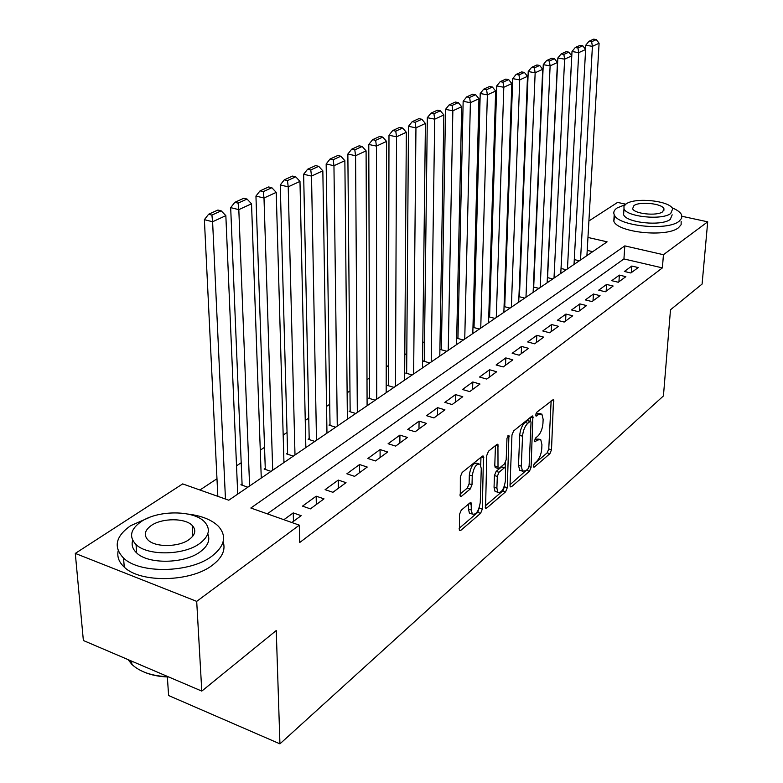 <?xml version="1.0" encoding="UTF-8"?>
<svg xmlns="http://www.w3.org/2000/svg" width="783" height="783" viewBox="0 0 783 783"><rect width="100%" height="100%" fill="white"/><g stroke="black" fill="none" stroke-linecap="round" stroke-linejoin="round"><path stroke-width="1.17" d="M533.468 466.002L533.722 467.089L534.417 467.001L549.93 453.651L551.496 449.755L553.542 399.35L536.913 412.132L535.768 414.931L536.052 416.106L538.792 414.364L541.865 414.041L543.138 419.326L542.942 423.456C542.413 429.006 540.691 433.244 537.794 436.16L535.748 437.863L534.613 440.663L534.877 441.788L537.618 439.997L540.74 439.635L541.934 444.744L541.748 448.806C541.219 454.277 539.516 458.505 536.629 461.471L534.593 463.223L533.468 466.002M461.236 510.213L459.445 514.548L459.464 530.522L460.756 530.404L480.586 513.345L482.318 509.116L483.463 456.137L482.289 456.225L462.146 472.482L460.335 476.837L460.296 496.275L461.579 496.187L470.24 489.003L472.012 484.706L472.247 475.947C473.705 467.226 476.348 463.321 480.194 464.241L481.271 468.567L480.263 502.422C478.775 511.133 476.123 515.018 472.306 514.069L471.327 510.017L471.102 502.852L469.869 502.95L461.236 510.213M681.983 216.284L707.705 221.824L702.097 284.063L670.493 309.784L663.436 395.934L279.932 743.85L276.252 630.521L201.789 691.095L196.699 601.373L75.295 553.415L182.674 483.904L228.783 500.21L607.109 241.83L587.955 237.455M707.705 221.824L663.436 254.71L624.814 245.882L250.834 508.02L299.312 525.158L196.699 601.373M299.312 525.158L299.732 542.502L662.398 267.894L663.436 254.71M510.017 485.343L510.379 486.879L511.465 486.762L529.465 471.268L531.08 467.275L532.88 416.086L531.892 416.184L513.638 430.924L511.955 435.035L510.017 485.343M505.612 491.802L486.732 508.05L485.548 508.167L486.781 455.412L488.533 451.184L496.823 444.49L497.939 444.401L498.017 468.43L499.143 468.332L504.497 463.879L506.19 459.738L506.983 438.226L508.93 435.27L507.286 487.692L505.612 491.802L502.794 490.902L485.206 505.984M242.074 483.972L240.89 484.775L247.849 487.192M265.251 468.273L264.116 469.046L271.006 471.376M287.615 453.132L286.509 453.876L293.331 456.127M309.187 438.519L308.12 439.234L314.874 441.416M330.015 424.406L328.997 425.1L335.682 427.205M350.148 410.772L349.159 411.447L355.776 413.483M369.605 397.588L368.656 398.234L375.204 400.211M388.437 384.835L387.507 385.471L393.996 387.379M406.651 372.493L405.76 373.109L412.181 374.959M424.298 360.542L423.427 361.129L429.789 362.94M441.397 348.964L440.555 349.541L446.848 351.283M457.967 337.747L457.145 338.295L463.379 339.998M474.038 326.854L473.245 327.392L479.411 329.046M489.629 316.293L488.856 316.821L494.973 318.417M504.761 306.045L504.066 306.515M519.452 296.091L518.943 296.444M630.853 272.983L638.233 267.551L631.803 266.044L624.384 271.456L630.853 272.983M618.276 282.252L625.862 276.663L619.373 275.117L611.738 280.676L618.276 282.252M605.328 291.775L613.138 286.03L606.58 284.435L598.731 290.16L605.328 291.775M592.017 301.572L600.052 295.661L593.426 294.026L585.351 299.918L592.017 301.572M578.304 311.663L586.584 305.576L579.89 303.902L571.57 309.96L578.304 311.663M564.191 322.058L572.706 315.784L565.943 314.061L557.379 320.306L564.191 322.058M549.637 332.765L558.416 326.305L551.584 324.534L542.766 330.964L549.637 332.765M534.642 343.806L543.696 337.14L536.795 335.32L527.693 341.956L534.642 343.806M519.178 355.198L528.515 348.318L521.537 346.438L512.16 353.28L519.178 355.198M503.215 366.943L512.855 359.847L505.798 357.909L496.119 364.976L503.215 366.943M486.742 379.07L496.686 371.749L489.561 369.752L479.568 377.034L486.742 379.07M469.722 391.598L479.999 384.032L472.805 381.977L462.479 389.503L469.722 391.598M452.134 404.537L462.763 396.717L455.481 394.603L444.813 402.374L452.134 404.537M433.958 417.926L444.94 409.842L437.589 407.649L426.559 415.695L433.958 417.926M415.147 431.776L426.51 423.407L419.071 421.146L407.659 429.466L415.147 431.776M395.669 446.104L407.434 437.443L399.917 435.113L388.104 443.726L395.669 446.104M375.497 460.952L387.683 451.987L380.088 449.569L367.853 458.486L375.497 460.952M354.591 476.348L367.227 467.04L359.554 464.544L346.869 473.793L354.591 476.348M332.912 492.301L346.017 482.661L338.256 480.077L325.102 489.669L332.912 492.301M310.401 508.872L324.005 498.859L316.166 496.177L302.512 506.131L310.401 508.872M662.398 267.894L623.934 258.938L267.316 513.844M291.853 522.525L301.161 515.674L293.234 512.894L283.886 519.706M520.137 278.552L519.618 278.895M505.378 288.301L504.683 288.761M490.178 298.343L489.297 298.92M474.518 308.688L473.431 309.393M458.368 319.347L457.076 320.198M441.72 330.338L440.203 331.336M424.533 341.691L422.791 342.837M406.798 353.397L404.801 354.719M388.476 365.495L386.215 366.992M369.547 377.993L367.002 379.677M349.972 390.923L347.123 392.802M329.721 404.292L326.55 406.387M308.756 418.132L305.243 420.451M287.048 432.47L283.172 435.035M264.537 447.338L260.279 450.147M241.203 462.743L236.515 465.836M216.979 478.746L199.919 490.001M592.711 251.666L587.211 250.384M574.291 259.594L579.351 260.798M561.029 268.471L566.266 269.734M547.395 277.593L552.808 278.924M533.37 286.979L538.968 288.369M518.933 296.63L524.727 298.098M504.066 306.564L510.066 308.111M305.83 447.073L306.349 447.24M283.935 461.98L284.503 462.166M261.238 477.424L261.845 477.63M237.699 493.447L238.345 493.681M167.337 676.708L168.609 695.529L279.932 743.85M588.904 220.972L617.572 202.415L625.744 204.177M201.789 691.095L83.37 640.514L75.295 553.415M623.934 258.938L624.814 245.882M631.803 266.044L631.343 272.621M619.373 275.117L618.922 281.772M606.58 284.435L606.159 291.168M593.426 294.026L593.015 300.838M579.89 303.902L579.498 310.792M565.943 314.061L565.58 321.03M551.584 324.534L551.242 331.591M536.795 335.32L536.472 342.455M521.537 346.438L521.243 353.671M505.798 357.909L505.544 365.23M489.561 369.752L489.336 377.161M472.805 381.977L472.599 389.474M455.481 394.603L455.324 402.198M437.589 407.649L437.462 415.342M419.071 421.146L418.983 428.937M399.917 435.113L399.878 443.012M380.088 449.569L380.098 457.575M359.554 464.544L359.603 472.658M338.256 480.077L338.354 488.289M316.166 496.177L316.322 504.516M293.234 512.894L293.459 521.351M539.184 439.175L534.975 439.057M540.309 413.581L536.071 413.493M533.908 464.231L547.2 452.828L548.766 448.933L551.154 400.642M530.277 421.254L530.453 417.349M510.046 484.687L527.536 469.271M527.977 468.89L529.112 466.081L531.021 422.546L530.747 421.391L530.042 421.46L527.83 423.251C524.835 426.206 523.073 430.533 522.545 436.209L521.302 466.149L522.476 471.141L525.794 470.759L527.977 468.89M530.385 421.283L527.233 420.628L530.042 421.46M522.036 470.554L519.687 470.28L518.503 465.288L519.716 435.368C520.245 429.691 522.007 425.375 525.011 422.419L527.233 420.628M495.453 445.596L494.768 465.954L495.747 467.725M505.358 462.743L505.182 467.529M504.506 485.754L504.467 486.801L507.286 487.692M496.892 488.152L497.88 492.272C501.482 493.065 503.988 489.277 505.407 480.919L505.456 467.696L504.35 467.803L499.006 472.276L497.303 476.436L496.892 488.152L494.053 487.251L495.042 491.362L496.598 491.861M504.888 467.52L501.511 466.922L504.35 467.803M494.053 487.251L494.445 475.545L496.158 471.386L501.511 466.922M502.794 490.902L504.467 486.801M471.151 513.697L469.428 513.119L468.44 509.067L468.577 504.037M478.472 463.702L477.287 463.33C473.431 462.41 470.779 466.306 469.33 475.017L472.247 475.947M459.924 494.181L467.324 488.063L469.105 483.777L469.33 475.017M459.122 528.349L477.728 512.405L479.49 506.934M480.733 465.063L480.958 457.292M580.516 259.995L592.408 46.344L599.093 43.251L586.917 255.63M591.625 41.734L596.323 39.59L593.671 39.15L588.963 41.293L591.625 41.734L592.408 46.344L585.753 45.228L585.527 49.358M599.093 43.251L596.323 39.59M588.963 41.293L585.753 45.228M625.049 204.745L617.239 207.896C614.175 209.932 613.167 212.203 614.205 214.718C617.435 226.023 667.224 231.2 679.037 221.315L681.66 218.3L681.68 215.041C680.535 212.35 677.275 209.913 671.912 207.749M614.861 215.844L613.803 221.09C617.014 232.492 666.715 237.699 678.509 227.726L681.132 224.692L681.151 221.403M672.176 214.826L670.238 219.406C661.625 226.483 625.92 222.754 623.601 214.601L623.806 211.635M670.708 213.495L672.646 208.953C670.346 200.82 635.267 197.062 626.136 203.903L623.973 206.183L623.992 208.718C626.322 216.803 662.095 220.522 670.708 213.495M633.966 205.586L632.615 208.66C634.113 213.876 657.084 216.274 662.692 211.772L663.964 208.816C662.477 203.57 639.799 201.162 633.966 205.586M150.013 517.191L130.634 525.687C115.551 536.375 113.192 547.16 123.548 558.064C139.707 574.076 190.21 572.97 211.821 556.243C224.878 545.966 227.041 535.944 218.31 526.176C211.694 519.785 201.574 515.743 187.959 514.069M118.184 550.752C116.902 556.723 118.928 562.184 124.262 567.127C140.382 583.247 190.739 582.121 212.291 565.287C222.215 557.741 225.827 549.901 223.135 541.748M207.769 533.947C210.421 540.123 207.877 546.094 200.154 551.849C184.387 563.848 148.163 564.494 136.663 552.925C132.601 549.108 131.28 544.899 132.689 540.309M199.704 543.519C209.325 536.12 210.911 528.877 204.461 521.781C193.558 510.046 158.009 509.948 141.116 521.644C130.438 529.249 128.745 536.884 136.046 544.567C147.566 556.067 183.878 555.441 199.704 543.519M151.354 525.462C144.591 530.336 143.514 535.22 148.114 540.094C155.465 547.532 178.778 547.219 189.104 539.556C195.417 534.769 196.455 530.052 192.207 525.413C185.111 517.876 162.11 517.896 151.354 525.462M128.069 659.609L131.867 664.395C139.991 671.961 152.088 676.072 168.159 676.737M168.795 677.001C159.429 676.757 151.158 675.112 143.994 672.049M131.808 663.651L129.244 660.108M567.45 268.921L578.725 52.657L585.615 49.476L574.027 264.429M577.942 47.978L582.777 45.766L580.095 45.326L575.251 47.528L577.942 47.978L578.725 52.657L572.001 51.512L561.078 268.481M585.615 49.476L582.777 45.766M575.251 47.528L572.001 51.512M554.012 278.092L564.631 59.165L571.727 55.887L560.775 273.473M563.858 54.409L568.83 52.138L566.129 51.678L561.137 53.949L563.858 54.409L564.631 59.165L557.839 57.991L547.581 277.642M571.727 55.887L568.83 52.138M561.137 53.949L557.839 57.991M540.201 287.537L550.116 65.87L557.427 62.493L547.151 282.78M549.333 61.035L554.472 58.696L551.731 58.216L546.593 60.555L549.333 61.035L550.116 65.87L543.255 64.666L533.703 287.067M557.427 62.493L554.472 58.696M546.593 60.555L543.255 64.666M525.98 297.246L535.151 72.78L542.697 69.296L533.135 292.353M534.378 67.867L539.663 65.449L536.903 64.969L531.598 67.377L534.378 67.867L535.151 72.78L528.222 71.537L519.432 296.757M542.697 69.296L539.663 65.449M531.598 67.377L528.222 71.537M511.348 307.239L519.726 79.905L527.497 76.313L518.718 302.199M518.943 74.914L524.395 72.418L521.605 71.919L516.134 74.405L518.943 74.914L519.726 79.905L512.718 78.633L504.732 306.74M527.497 76.313L524.395 72.418M516.134 74.405L512.718 78.633M496.275 317.526L503.802 87.265L511.828 83.556L503.86 312.348M503.019 82.186L508.647 79.612L505.828 79.093L500.19 81.657L503.019 82.186L503.802 87.265L496.716 85.944L489.6 317.017M511.828 83.556L508.647 79.612M500.19 81.657L496.716 85.944M480.742 328.136L487.369 94.851L495.649 91.024L488.563 322.792M486.586 89.683L492.399 87.03L489.541 86.502L483.718 89.145L486.586 89.683L487.369 94.851L480.214 93.5L474.018 327.597M495.649 91.024L492.399 87.03M483.718 89.145L480.214 93.5M464.74 339.068L470.387 102.69L478.951 98.736L472.805 333.558M469.614 97.435L475.614 94.694L472.736 94.146L466.717 96.877L469.614 97.435L470.387 102.69L463.154 101.301L457.947 338.51M478.951 98.736L475.614 94.694M466.717 96.877L463.154 101.301M448.238 350.334L452.848 110.794L461.696 106.713L456.548 344.657M452.075 105.441L458.28 102.612L455.363 102.044L449.148 104.873L452.075 105.441L452.848 110.794L445.537 109.356L441.377 349.766M461.696 106.713L458.28 102.612M449.148 104.873L445.537 109.356M431.208 361.971L434.712 119.173L443.863 114.944L439.792 356.108M433.939 113.721L440.359 110.785L437.413 110.207L430.983 113.134L433.939 113.721L434.712 119.173L427.322 117.685L424.288 361.374M443.863 114.944L440.359 110.785M430.983 113.134L427.322 117.685M413.63 373.971L415.949 127.835L425.414 123.469L422.487 367.922M415.176 122.285L421.822 119.251L418.846 118.654L412.191 121.678L415.176 122.285L415.949 127.835L408.481 126.308L406.651 373.364M425.414 123.469L421.822 119.251M412.191 121.678L408.481 126.308M395.474 386.371L396.531 136.81L406.328 132.278L404.625 380.117M395.767 131.143L402.638 128.011L399.624 127.394L392.743 130.516L395.767 131.143L396.531 136.81L388.985 135.224L388.437 385.735M406.328 132.278L402.638 128.011M392.743 130.516L388.985 135.224M376.721 399.183L376.417 146.098L386.567 141.41L386.176 392.723M375.654 140.323L382.77 137.074L379.735 136.438L372.6 139.677L375.654 140.323L376.417 146.098L368.783 144.463L369.615 398.527M386.567 141.41L382.77 137.074M372.6 139.677L368.783 144.463M357.322 412.426L355.57 155.729L366.092 150.865L367.1 405.751M354.807 149.847L362.186 146.47L359.113 145.814L351.724 149.171L354.807 149.847L355.57 155.729L347.858 154.036L350.158 411.75M366.092 150.865L362.186 146.47M351.724 149.171L347.858 154.036M337.267 426.128L333.95 165.712L344.863 160.672L347.378 419.218M333.196 159.712L340.85 156.218L337.747 155.533L330.074 159.018L333.196 159.712L333.95 165.712L326.159 163.96L330.034 425.433M344.863 160.672L340.85 156.218M330.074 159.018L326.159 163.96M316.498 440.3L311.517 176.077L322.841 170.841L326.971 433.156M310.773 169.95L318.71 166.319L315.569 165.614L307.611 169.236L310.773 169.95L311.517 176.077L303.638 174.266L309.207 439.586M322.841 170.841L318.71 166.319M307.611 169.236L303.638 174.266M294.995 454.992L288.213 186.834L299.977 181.402L305.85 447.582M287.478 180.579L295.729 176.811L292.558 176.077L284.288 179.836L287.478 180.579L288.213 186.834L280.245 184.964L287.645 454.248M299.977 181.402L295.729 176.811M284.288 179.836L280.245 184.964M272.709 470.211L263.998 198.021L276.223 192.373L283.955 462.538M263.274 191.629L271.848 187.714L268.638 186.961L260.044 190.866L263.274 191.629L263.998 198.021L255.943 196.073L265.3 469.448M276.223 192.373L271.848 187.714M260.044 190.866L255.943 196.073M249.601 485.998L238.815 209.648L251.529 203.776L261.268 478.031M238.101 203.12L247.027 199.048L243.777 198.265L234.841 202.327L238.101 203.12L238.815 209.648L230.682 207.632L242.123 485.206M251.529 203.776L247.027 199.048M234.841 202.327L230.682 207.632M225.465 499.045L212.604 221.755L225.847 215.638L237.729 494.102M211.899 215.09L221.188 210.842L217.909 210.03L208.601 214.258L211.899 215.09L212.604 221.755L204.383 219.661L217.831 496.344M225.847 215.638L221.188 210.842M208.601 214.258L204.383 219.661M533.526 466.727L534.417 467.001M535.866 415.773L536.737 416.027M534.691 441.446L535.572 441.71M534.926 439.194L537.618 439.997M536.042 413.561L538.792 414.364M551.526 400.338L553.943 401.023M548.766 448.933L551.496 449.755M547.2 452.828L549.93 453.651M530.825 417.045L533.282 417.76M529.054 466.648L531.08 467.275M526.695 470.407L529.465 471.268M510.105 486.331L511.465 486.762M525.011 422.419L527.83 423.251M519.716 435.368L522.545 436.209M518.503 465.288L521.302 466.149M485.264 507.57L486.732 508.05M495.845 445.282L498.35 446.046M494.768 465.954L497.626 466.844M507.658 435.955L509.214 436.425M496.158 471.386L499.006 472.276M494.445 475.545L497.303 476.436M469.086 503.606L471.483 504.389M468.44 509.067L471.327 510.017M469.105 483.777L472.012 484.706M467.324 488.063L470.24 489.003M460.012 495.678L461.579 496.187M481.339 456.988L483.874 457.771M479.46 508.177L482.318 509.116M477.728 512.405L480.586 513.345M459.171 529.876L460.756 530.404M532.371 415.939L532.88 416.086M519.687 470.28L522.476 471.141M497.342 444.225L497.939 444.401M495.159 467.539L498.017 468.43M495.042 491.362L497.88 492.272M470.446 502.637L471.102 502.852M469.428 513.119L472.306 514.069M482.837 455.941L483.463 456.137M663.827 210.637L663.964 208.816M623.601 214.601L623.992 208.718M614.205 214.718L613.803 221.09M131.613 661.116L131.867 664.395M192.814 536.149L192.207 525.413M136.663 552.925L136.046 544.567M123.548 558.064L124.262 567.127"/></g></svg>
